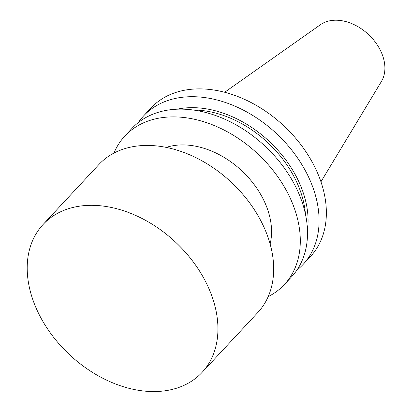 <?xml version="1.0" encoding="UTF-8"?>
<svg xmlns="http://www.w3.org/2000/svg" width="412" height="412" viewBox="0 0 412 412"><rect width="100%" height="100%" fill="white"/><g stroke="black" fill="none" stroke-linecap="round" stroke-linejoin="round"><path stroke-width="0.62" d="M224.679 92.247L320.438 24.705A42.117 29.988 42.9 0 1 368.343 34.376A42.117 29.988 42.9 0 1 381.424 81.463L320.927 181.821M166.257 147.388A76.282 54.312 42.9 0 1 241.581 170.578A76.282 54.312 42.9 0 1 270.112 244.043M113.944 153.089A108.974 77.59 42.9 0 1 124.81 136.094A108.974 77.59 42.9 0 1 257.443 153.537A108.974 77.59 42.9 0 1 284.352 284.579A108.974 77.59 42.9 0 1 268.176 296.635M124.81 136.094L132.025 128.343A108.974 77.59 42.9 0 1 264.659 145.786A108.974 77.59 42.9 0 1 291.567 276.823L284.352 284.579M193.362 110.004A96.717 68.866 42.9 0 1 305.457 214.328M177.222 109.17A99.462 70.818 42.9 0 1 268.99 141.125A99.462 70.818 42.9 0 1 307.445 230.365M138.293 122.57A108.974 77.59 42.9 0 1 143.603 115.906A108.974 77.59 42.9 0 1 276.231 133.349A108.974 77.59 42.9 0 1 303.139 264.386A108.974 77.59 42.9 0 1 296.872 270.159M143.603 115.906L150.874 108.088A108.974 77.59 42.9 0 1 283.507 125.531A108.974 77.59 42.9 0 1 310.416 256.573L303.139 264.386M202.05 372.427L257.794 312.533A108.577 77.312 -137.1 0 0 248.869 201.844A108.577 77.312 -137.1 0 0 133.447 146.574A108.577 77.312 -137.1 0 0 98.829 164.589L43.09 224.483A108.577 77.312 -137.1 0 0 69.901 355.046A108.577 77.312 -137.1 0 0 202.05 372.427A108.577 77.312 -137.1 0 0 193.13 261.738A108.577 77.312 -137.1 0 0 77.708 206.469A108.577 77.312 -137.1 0 0 43.09 224.483"/></g></svg>
